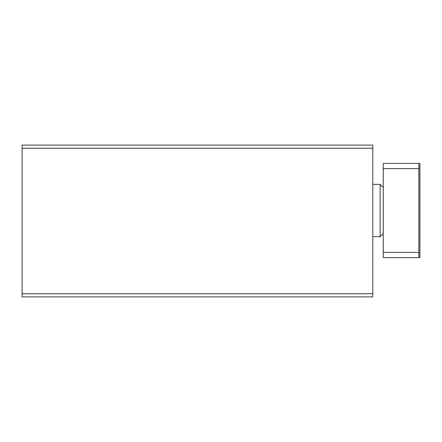 <?xml version="1.0" encoding="UTF-8"?>
<svg xmlns="http://www.w3.org/2000/svg" width="442" height="442" viewBox="0 0 442 442"><rect width="100%" height="100%" fill="white"/><g stroke="black" fill="none" stroke-linecap="round" stroke-linejoin="round"><path stroke-width="0.66" d="M22.1 296.897L372.794 296.897L372.794 293.753L22.1 293.753L22.1 296.897M22.1 293.753L22.1 145.103L372.794 145.103L372.794 293.753M22.1 148.247L372.794 148.247M418.856 168.656L383.258 168.656L383.258 163.424L419.9 163.424L419.9 257.642L418.856 257.642L418.856 163.424M383.258 168.656L383.258 252.404L418.856 252.404M383.258 252.404L383.258 257.642L418.856 257.642M372.794 184.358L380.12 184.358L380.12 236.702L372.794 236.702M383.258 187.502L380.12 184.358M383.258 233.564L380.12 236.702"/></g></svg>
